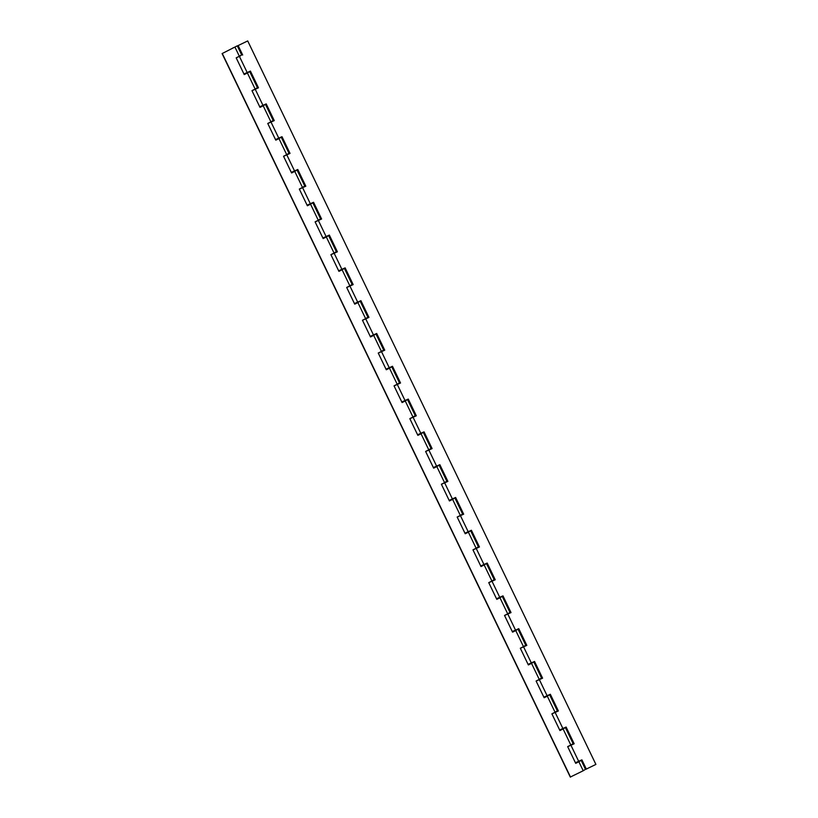 <?xml version="1.0" encoding="UTF-8"?>
<svg xmlns="http://www.w3.org/2000/svg" width="818" height="818" viewBox="0 0 818 818"><rect width="100%" height="100%" fill="white"/><g stroke="black" fill="none" stroke-linecap="round" stroke-linejoin="round"><path stroke-width="1.23" d="M563.991 728.112L561.168 729.646M548.203 695.32L545.381 696.854M532.416 662.519L529.594 664.052M516.628 629.717L513.806 631.251M500.851 596.925L498.029 598.459M485.064 564.123L482.242 565.657M469.276 531.322L466.454 532.855M453.489 498.53L450.667 500.064M437.712 465.728L434.808 467.109M421.924 432.937L419.102 434.46M406.137 400.135L403.243 401.515M390.35 367.333L387.527 368.867M374.572 334.542L371.75 336.065M358.785 301.74L355.963 303.274M342.998 268.938L340.176 270.472M327.21 236.146L324.388 237.67M311.433 203.345L308.611 204.878M295.646 170.543L292.824 172.077M279.858 137.751L277.036 139.275M264.071 104.949L261.259 106.483M248.294 72.148L245.472 73.681M234.786 47.239L232.854 47.976L234.746 47.229M579.768 760.914L576.946 762.448M255.144 89.07L257.414 87.638L249.674 71.565L247.404 72.996L255.144 89.07L251.964 90.655L260.012 107.373L263.191 105.788L270.922 121.872L273.192 120.44L265.461 104.367L263.191 105.788M244.173 74.458L244.889 74.101L244.101 74.315M259.96 107.26L260.676 106.902L259.889 107.107M286.709 154.663L288.979 153.242L281.239 137.158L278.969 138.59L286.709 154.663L283.539 156.248L291.586 172.976L294.756 171.391L302.496 187.465L304.766 186.034L297.026 169.96L294.756 171.391M275.748 140.052L276.453 139.694L275.676 139.909M291.525 172.854L292.241 172.496L291.453 172.71M318.284 220.267L320.554 218.835L312.813 202.762L310.543 204.183L318.284 220.267L315.104 221.852L323.151 238.57L326.331 236.985L334.061 253.059L336.331 251.637L328.601 235.553L326.331 236.985M307.312 205.655L308.028 205.298L307.241 205.502M323.1 238.447L323.816 238.089L323.028 238.304M349.848 285.86L352.118 284.429L344.378 268.355L342.108 269.787L349.848 285.86L346.679 287.445L354.726 304.163L357.895 302.578L365.636 318.662L367.906 317.231L360.165 301.157L357.895 302.578M338.887 271.249L339.593 270.891L338.816 271.106M354.664 304.051L355.38 303.693L354.593 303.897M381.423 351.454L383.693 350.032L375.953 333.949L373.683 335.38L381.423 351.454L378.243 353.039L386.29 369.767L389.47 368.182L397.2 384.255L399.47 382.824L391.74 366.75L389.47 368.182M370.452 336.842L371.167 336.484L370.38 336.699M386.239 369.644L386.955 369.286L386.168 369.501M412.988 417.057L415.258 415.626L407.517 399.552L405.247 400.973L412.988 417.057L409.818 418.642L417.865 435.36L421.035 433.775L428.775 449.849L431.045 448.428L423.305 432.344L421.035 433.775M402.027 402.446L402.732 402.088L401.955 402.292M417.804 435.237L418.519 434.879L417.732 435.094M444.563 482.651L446.832 481.219L439.092 465.145L436.822 466.577L444.563 482.651L441.383 484.236L449.43 500.953L452.61 499.369L460.34 515.452L462.61 514.021L454.88 497.937L452.61 499.369M433.591 468.039L434.307 467.681L433.52 467.896M449.379 500.841L450.084 500.483L449.307 500.688M476.127 548.244L478.397 546.823L470.657 530.739L468.387 532.17L476.127 548.244L472.957 549.829L481.004 566.557L484.174 564.972L491.915 581.046L494.184 579.614L486.444 563.541L484.174 564.972M465.156 533.633L465.871 533.275L465.094 533.489M480.943 566.434L481.659 566.076L480.872 566.291M507.702 613.848L509.972 612.416L502.232 596.332L499.962 597.764L507.702 613.848L504.522 615.433L512.569 632.15L515.749 630.566L523.479 646.639L525.749 645.218L518.019 629.134L515.749 630.566M496.731 599.226L497.446 598.878L496.659 599.083M512.518 632.028L513.223 631.67L512.446 631.885M539.266 679.441L541.536 678.01L533.796 661.936L531.526 663.367L539.266 679.441L536.097 681.026L544.144 697.744L547.314 696.159L555.054 712.243L557.324 710.811L549.584 694.727L547.314 696.159M528.295 664.83L529.011 664.472L528.234 664.686M544.082 697.621L544.798 697.273L544.011 697.478M570.831 745.034L573.111 743.613L565.371 727.529L563.101 728.961L570.831 745.034L567.661 746.619L575.708 763.347L578.878 761.762L583.214 770.76L585.484 769.329L581.158 760.331L578.878 761.762M559.87 730.423L560.586 730.065L559.798 730.28M575.657 763.225L576.363 762.867L575.586 763.082M222.097 53.579L237.292 45.839L222.097 53.579L570.289 777.069L583.214 770.76M222.332 53.61L570.535 777.1M555.054 712.243L551.884 713.828L559.931 730.546L563.101 728.961M523.479 646.639L520.309 648.224L528.356 664.952L531.526 663.367M491.915 581.046L488.745 582.631L496.792 599.349L499.962 597.764M460.34 515.452L457.17 517.037L465.217 533.755L468.387 532.17M428.775 449.849L425.605 451.434L433.652 468.162L436.822 466.577M397.2 384.255L394.031 385.84L402.078 402.558L405.247 400.973M365.636 318.662L362.466 320.247L370.513 336.965L373.683 335.38M334.061 253.059L330.891 254.643L338.938 271.371L342.108 269.787M302.496 187.465L299.327 189.05L307.374 205.768L310.543 204.183M270.922 121.872L267.752 123.457L275.799 140.175L278.969 138.59M235.022 47.27L239.357 56.268L236.187 57.853L244.234 74.581L247.404 72.996M239.357 56.268L241.627 54.847L237.292 45.839M571.884 744.687L568.817 746.047M240.4 55.921L237.343 57.28M256.187 88.722L253.13 90.072M271.975 121.514L268.907 122.874M287.762 154.316L284.695 155.676M303.539 187.118L300.482 188.467M319.327 219.909L316.259 221.269M335.114 252.711L332.047 254.071M350.82 285.359L347.834 286.862M366.679 318.304L363.621 319.664M382.395 350.953L379.399 352.466M398.254 383.908L395.186 385.258M414.041 416.699L410.973 418.059M429.818 449.501L426.761 450.861M445.606 482.303L442.538 483.653M461.393 515.095L458.325 516.455M477.18 547.896L474.113 549.256M492.957 580.698L489.9 582.048M508.745 613.49L505.677 614.85M524.532 646.292L521.465 647.651M540.32 679.093L537.252 680.443M556.097 711.885L553.04 713.245M243.948 73.988L250.42 71.084L258.468 87.802L251.995 90.716M241.177 55.256L236.208 57.914M259.735 106.79L266.208 103.886L274.255 120.604L267.783 123.508M256.954 88.058L258.232 87.782L250.236 71.176M275.523 139.592L281.985 136.688L290.032 153.406L283.57 156.31M272.742 120.859L274.01 120.573L266.024 103.978M291.3 172.383L297.772 169.479L305.82 186.197L299.347 189.111M288.529 153.651L289.797 153.375L281.811 136.77M307.087 205.185L313.56 202.281L321.607 218.999L315.135 221.903M304.316 186.453L305.584 186.177L297.588 169.571M322.875 237.987L329.347 235.073L337.394 251.801L330.922 254.705M320.094 219.255L321.372 218.968L313.376 202.373M338.662 270.778L345.124 267.875L353.171 284.592L346.709 287.507M335.881 252.046L337.149 251.77L329.163 235.165M354.439 303.58L360.912 300.676L368.959 317.394L362.486 320.298M351.668 284.848L352.936 284.572L344.951 267.967M370.227 336.382L376.699 333.468L384.746 350.196L378.274 353.1M367.456 317.65L368.724 317.364L360.728 300.768M386.014 369.174L392.487 366.27L400.534 382.988L394.061 385.902M383.233 350.441L384.501 350.165L376.515 333.56M401.802 401.975L408.264 399.072L416.311 415.789L409.849 418.693M399.02 383.243L400.288 382.967L392.303 366.362M417.579 434.777L424.051 431.863L432.098 448.591L425.626 451.495M414.808 416.045L416.076 415.759L408.09 399.164M430.595 448.837L431.863 448.561L423.867 431.955M433.366 467.569L439.839 464.665L447.886 481.383L441.413 484.297M446.372 481.638L447.64 481.362L439.655 464.757M449.154 500.371L455.626 497.467L463.673 514.185L457.201 517.088M462.16 514.44L463.428 514.154L455.442 497.559M464.941 533.172L471.403 530.258L479.45 546.986L472.988 549.89M477.947 547.232L479.215 546.956L471.229 530.35M480.718 565.964L487.191 563.06L495.238 579.778L488.765 582.682M493.735 580.034L495.002 579.757L487.007 563.152M496.506 598.766L502.978 595.862L511.025 612.58L504.553 615.484M509.512 612.825L510.78 612.549L502.794 595.954M512.293 631.568L518.765 628.653L526.812 645.382L520.34 648.285M525.299 645.627L526.567 645.351L518.581 628.745M528.08 664.359L534.543 661.455L542.59 678.173L536.127 681.077M541.087 678.429L542.354 678.153L534.369 661.547M543.858 697.161L550.33 694.257L558.377 710.975L551.905 713.879M556.874 711.22L558.142 710.944L550.146 694.349M559.645 729.963L566.117 727.049L574.164 743.777L567.692 746.681M237.956 45.655L247.711 40.931L237.956 45.655L242.445 54.98M581.721 759.942L586.148 769.145L595.903 764.421L247.711 40.931M572.651 744.022L573.919 743.746L565.933 727.141M575.432 762.754L581.895 759.85L586.383 769.176M242.68 55.01L238.191 45.685M239.51 56.595L247.251 72.669M255.298 89.387L263.028 105.471M271.075 122.189L278.815 138.262M286.862 154.991L294.603 171.064M302.65 187.782L310.39 203.866M318.437 220.584L326.167 236.658M334.214 253.386L341.955 269.459M350.002 286.177L357.742 302.261M365.789 318.979L373.529 335.053M381.577 351.781L389.307 367.855M397.354 384.572L405.094 400.656M413.141 417.374L420.881 433.448M428.929 450.176L436.669 466.25M444.716 482.968L452.446 499.052M460.493 515.769L468.233 531.843M476.281 548.571L484.021 564.645M492.068 581.363L499.808 597.447M507.855 614.165L515.585 630.238M523.632 646.966L531.373 663.04M539.42 679.758L547.16 695.842M555.207 712.56L562.948 728.634M570.995 745.362L578.725 761.435"/></g></svg>
